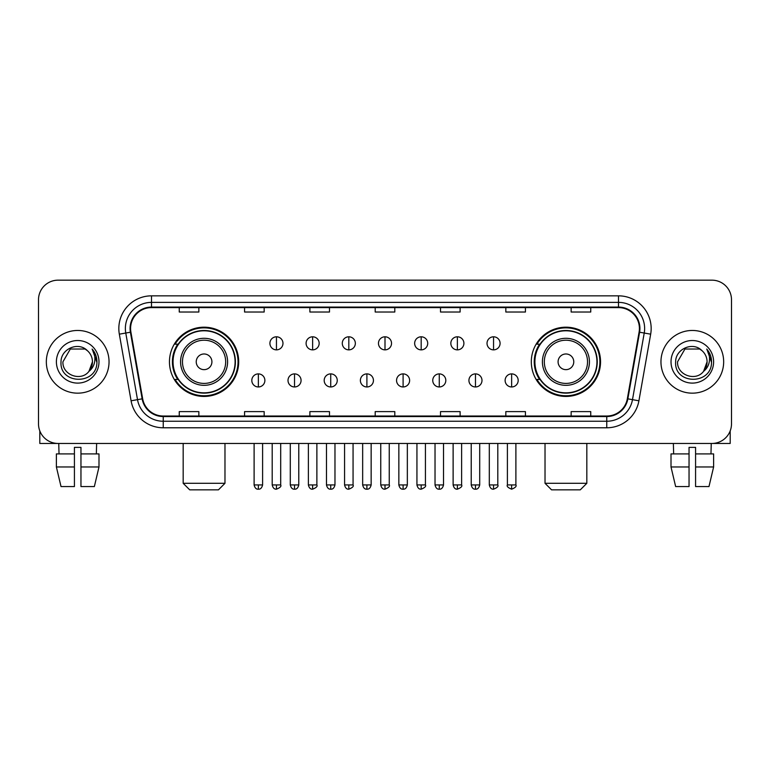 <?xml version="1.0" encoding="UTF-8"?>
<svg xmlns="http://www.w3.org/2000/svg" width="770" height="770" viewBox="0 0 770 770"><rect width="100%" height="100%" fill="white"/><g stroke="black" fill="none" stroke-linecap="round" stroke-linejoin="round"><path stroke-width="1.16" d="M531.31 361.813A34.621 34.621 0 0 0 565.921 396.435A34.621 34.621 0 0 0 600.542 361.813A34.621 34.621 0 0 0 565.921 327.192A34.621 34.621 0 0 0 531.31 361.813M169.458 361.813A34.621 34.621 0 0 0 204.079 396.435A34.621 34.621 0 0 0 238.69 361.813A34.621 34.621 0 0 0 204.079 327.192A34.621 34.621 0 0 0 169.458 361.813M177.764 379.446A31.676 31.676 0 0 1 177.764 344.18M539.606 379.446A31.676 31.676 0 0 1 539.606 344.18M38.5 299.761L38.5 423.866A19.596 19.596 0 0 0 58.096 443.462L711.904 443.462A19.596 19.596 0 0 0 731.5 423.866L731.5 299.761A19.596 19.596 0 0 0 711.904 280.164L58.096 280.164A19.596 19.596 0 0 0 38.5 299.761L38.5 423.866M46.335 361.813A31.349 31.349 0 0 0 77.693 393.162A31.349 31.349 0 0 0 109.042 361.813A31.349 31.349 0 0 0 77.693 330.465A31.349 31.349 0 0 0 46.335 361.813A31.349 31.349 0 0 0 77.693 393.162A31.349 31.349 0 0 0 109.042 361.813A31.349 31.349 0 0 0 77.693 330.465A31.349 31.349 0 0 0 46.335 361.813M660.958 361.813A31.349 31.349 0 0 0 692.307 393.162A31.349 31.349 0 0 0 723.665 361.813A31.349 31.349 0 0 0 692.307 330.465A31.349 31.349 0 0 0 660.958 361.813A31.349 31.349 0 0 0 692.307 393.162A31.349 31.349 0 0 0 723.665 361.813A31.349 31.349 0 0 0 692.307 330.465A31.349 31.349 0 0 0 660.958 361.813M130.592 328.501A20.905 20.905 0 0 1 151.498 307.605L618.503 307.605A20.905 20.905 0 0 1 639.09 332.13L627.338 398.754A20.905 20.905 0 0 1 606.76 416.021L163.24 416.021A20.905 20.905 0 0 1 142.662 398.754L130.91 332.13A20.905 20.905 0 0 1 130.592 328.501M130.072 328.501A21.425 21.425 0 0 0 130.399 332.226L142.142 398.841A21.425 21.425 0 0 0 163.24 416.551L606.76 416.551A21.425 21.425 0 0 0 627.858 398.841L639.601 332.226A21.425 21.425 0 0 0 618.503 307.076L151.498 307.076A21.425 21.425 0 0 0 130.072 328.501M119.331 334.17A32.658 32.658 0 0 1 151.498 295.844L618.503 295.844A32.658 32.658 0 0 1 650.669 334.17L638.917 400.795A32.658 32.658 0 0 1 606.76 427.783L163.24 427.783A32.658 32.658 0 0 1 131.083 400.795L119.331 334.17L125.77 333.035A26.122 26.122 0 0 1 151.498 302.379L618.503 302.379A26.122 26.122 0 0 1 644.23 333.035L632.488 399.659A26.122 26.122 0 0 1 606.76 421.248L163.24 421.248A26.122 26.122 0 0 1 137.512 399.659L125.77 333.035A26.122 26.122 0 0 1 125.366 328.501M711.904 280.164L58.096 280.164M58.096 443.462L711.904 443.462M731.5 423.866L731.5 299.761M627.858 398.841L632.488 399.659L644.23 333.035L650.669 334.17M375.202 307.605L375.202 312.023L394.798 312.023L394.798 307.605M309.887 307.605L309.887 312.023L329.483 312.023L329.483 307.605M244.571 307.605L244.571 312.023L264.168 312.023L264.168 307.605M179.256 307.605L179.256 312.023L198.852 312.023L198.852 307.605M440.517 307.605L440.517 312.023L460.114 312.023L460.114 307.605M505.832 307.605L505.832 312.023L525.429 312.023L525.429 307.605M571.148 307.605L571.148 312.023L590.744 312.023L590.744 307.605M394.798 416.021L394.798 411.603L375.202 411.603L375.202 416.021M329.483 416.021L329.483 411.603L309.887 411.603L309.887 416.021M264.168 416.021L264.168 411.603L244.571 411.603L244.571 416.021M198.852 416.021L198.852 411.603L179.256 411.603L179.256 416.021M460.114 416.021L460.114 411.603L440.517 411.603L440.517 416.021M525.429 416.021L525.429 411.603L505.832 411.603L505.832 416.021M590.744 416.021L590.744 411.603L571.148 411.603L571.148 416.021M87.357 350.658C78.299 341.168 60.859 348.983 61.023 361.813C59.367 384.605 96.308 385.192 96.905 362.92L96.943 361.813C96.885 356.972 95.278 352.718 92.111 349.06C94.517 353.007 95.365 357.261 94.652 361.813C93.959 365.683 92.082 368.849 89.002 371.294C81.168 381.891 62.158 375.115 62.928 361.813L70.311 349.031L85.066 349.031L87.357 350.658A14.765 14.765 0 0 1 92.448 361.813L89.002 371.294A14.765 14.765 0 0 0 92.448 361.813L88.964 371.342M56.393 361.813A21.291 21.291 0 0 0 77.693 383.104A21.291 21.291 0 0 0 98.984 361.813A21.291 21.291 0 0 0 77.693 340.523A21.291 21.291 0 0 0 56.393 361.813M92.256 349.224L96.933 362.372M39.809 430.902L39.809 443.462L115.577 443.462M56.383 453.905L56.383 466.967L61.023 486.563L56.383 466.967L56.383 453.905L74.42 453.905L74.42 447.38L80.956 447.38L80.956 453.905L98.993 453.905L98.993 466.967L94.354 486.563L98.993 466.967L80.956 466.967L80.956 453.905M96.635 443.462L96.346 453.905M74.42 453.905L74.42 486.563L61.023 486.563M56.383 466.967L74.42 466.967M94.354 486.563L80.956 486.563L80.956 466.967M58.751 443.462L59.03 453.905M218.449 489.836L189.709 489.836L183.173 483.3L224.975 483.3L218.449 489.836M211.914 361.813A7.835 7.835 0 0 0 204.079 353.979A7.835 7.835 0 0 0 196.234 361.813A7.835 7.835 0 0 0 204.079 369.648A7.835 7.835 0 0 0 211.914 361.813M227.593 361.813A23.514 23.514 0 0 0 204.079 338.3A23.514 23.514 0 0 0 180.565 361.813A23.514 23.514 0 0 0 204.079 385.327A23.514 23.514 0 0 0 227.593 361.813A23.514 23.514 0 0 1 204.079 385.327A23.514 23.514 0 0 1 180.565 361.813M235.1 361.813A31.021 31.021 0 0 0 204.079 330.792A31.021 31.021 0 0 0 173.048 361.813A31.021 31.021 0 0 0 204.079 392.835A31.021 31.021 0 0 0 235.1 361.813M238.036 361.813A33.967 33.967 0 0 1 175.05 379.446L178.197 379.446A31.32 31.32 0 0 0 224.792 385.298A31.32 31.32 0 0 0 224.792 338.328A31.32 31.32 0 0 0 178.197 344.18L175.05 344.18A33.967 33.967 0 0 1 238.036 361.813M580.291 489.836L551.551 489.836L545.025 483.3L586.827 483.3L580.291 489.836M573.765 361.813A7.835 7.835 0 0 0 565.921 353.979A7.835 7.835 0 0 0 558.086 361.813A7.835 7.835 0 0 0 565.921 369.648A7.835 7.835 0 0 0 573.765 361.813M589.435 361.813A23.514 23.514 0 0 0 565.921 338.3A23.514 23.514 0 0 0 542.407 361.813A23.514 23.514 0 0 0 565.921 385.327A23.514 23.514 0 0 0 589.435 361.813A23.514 23.514 0 0 1 565.921 385.327A23.514 23.514 0 0 1 542.407 361.813M596.952 361.813A31.021 31.021 0 0 0 565.921 330.792A31.021 31.021 0 0 0 534.9 361.813A31.021 31.021 0 0 0 565.921 392.835A31.021 31.021 0 0 0 596.952 361.813M599.888 361.813A33.967 33.967 0 0 1 536.902 379.446L540.049 379.446A31.32 31.32 0 0 0 586.644 385.298A31.32 31.32 0 0 0 586.644 338.328A31.32 31.32 0 0 0 540.049 344.18L536.902 344.18A33.967 33.967 0 0 1 599.888 361.813M276.449 336.798A6.535 6.535 0 0 0 269.914 343.324A6.535 6.535 0 0 0 276.449 349.859A6.535 6.535 0 0 0 282.975 343.324A6.535 6.535 0 0 0 276.449 336.798L276.449 349.859A6.535 6.535 0 0 0 282.975 343.324A6.535 6.535 0 0 0 276.449 336.798M312.63 336.798A6.535 6.535 0 0 0 306.094 343.324A6.535 6.535 0 0 0 312.63 349.859A6.535 6.535 0 0 0 319.165 343.324A6.535 6.535 0 0 0 312.63 336.798L312.63 349.859A6.535 6.535 0 0 0 319.165 343.324A6.535 6.535 0 0 0 312.63 336.798M348.82 336.798A6.535 6.535 0 0 0 342.284 343.324A6.535 6.535 0 0 0 348.82 349.859A6.535 6.535 0 0 0 355.345 343.324A6.535 6.535 0 0 0 348.82 336.798L348.82 349.859A6.535 6.535 0 0 0 355.345 343.324A6.535 6.535 0 0 0 348.82 336.798M385 336.798A6.535 6.535 0 0 0 378.465 343.324A6.535 6.535 0 0 0 385 349.859A6.535 6.535 0 0 0 391.535 343.324A6.535 6.535 0 0 0 385 336.798L385 349.859A6.535 6.535 0 0 0 391.535 343.324A6.535 6.535 0 0 0 385 336.798M421.18 336.798A6.535 6.535 0 0 0 414.655 343.324A6.535 6.535 0 0 0 421.18 349.859A6.535 6.535 0 0 0 427.716 343.324A6.535 6.535 0 0 0 421.18 336.798L421.18 349.859A6.535 6.535 0 0 0 427.716 343.324A6.535 6.535 0 0 0 421.18 336.798M457.37 336.798A6.535 6.535 0 0 0 450.835 343.324A6.535 6.535 0 0 0 457.37 349.859A6.535 6.535 0 0 0 463.906 343.324A6.535 6.535 0 0 0 457.37 336.798L457.37 349.859A6.535 6.535 0 0 0 463.906 343.324A6.535 6.535 0 0 0 457.37 336.798M493.551 336.798A6.535 6.535 0 0 0 487.025 343.324A6.535 6.535 0 0 0 493.551 349.859A6.535 6.535 0 0 0 500.086 343.324A6.535 6.535 0 0 0 493.551 336.798L493.551 349.859A6.535 6.535 0 0 0 500.086 343.324A6.535 6.535 0 0 0 493.551 336.798M258.354 373.893A6.535 6.535 0 0 0 251.819 380.428A6.535 6.535 0 0 0 258.354 386.964A6.535 6.535 0 0 0 264.88 380.428A6.535 6.535 0 0 0 258.354 373.893L258.354 386.964A6.535 6.535 0 0 0 264.88 380.428A6.535 6.535 0 0 0 258.354 373.893M294.535 373.893A6.535 6.535 0 0 0 288.009 380.428A6.535 6.535 0 0 0 294.535 386.964A6.535 6.535 0 0 0 301.07 380.428A6.535 6.535 0 0 0 294.535 373.893L294.535 386.964A6.535 6.535 0 0 0 301.07 380.428A6.535 6.535 0 0 0 294.535 373.893M330.725 373.893A6.535 6.535 0 0 0 324.189 380.428A6.535 6.535 0 0 0 330.725 386.964A6.535 6.535 0 0 0 337.25 380.428A6.535 6.535 0 0 0 330.725 373.893L330.725 386.964A6.535 6.535 0 0 0 337.25 380.428A6.535 6.535 0 0 0 330.725 373.893M366.905 373.893A6.535 6.535 0 0 0 360.379 380.428A6.535 6.535 0 0 0 366.905 386.964A6.535 6.535 0 0 0 373.44 380.428A6.535 6.535 0 0 0 366.905 373.893L366.905 386.964A6.535 6.535 0 0 0 373.44 380.428A6.535 6.535 0 0 0 366.905 373.893M403.095 373.893A6.535 6.535 0 0 0 396.56 380.428A6.535 6.535 0 0 0 403.095 386.964A6.535 6.535 0 0 0 409.621 380.428A6.535 6.535 0 0 0 403.095 373.893L403.095 386.964A6.535 6.535 0 0 0 409.621 380.428A6.535 6.535 0 0 0 403.095 373.893M439.275 373.893A6.535 6.535 0 0 0 432.75 380.428A6.535 6.535 0 0 0 439.275 386.964A6.535 6.535 0 0 0 445.811 380.428A6.535 6.535 0 0 0 439.275 373.893L439.275 386.964A6.535 6.535 0 0 0 445.811 380.428A6.535 6.535 0 0 0 439.275 373.893M475.465 373.893A6.535 6.535 0 0 0 468.93 380.428A6.535 6.535 0 0 0 475.465 386.964A6.535 6.535 0 0 0 481.991 380.428A6.535 6.535 0 0 0 475.465 373.893L475.465 386.964A6.535 6.535 0 0 0 481.991 380.428A6.535 6.535 0 0 0 475.465 373.893M511.646 373.893A6.535 6.535 0 0 0 505.12 380.428A6.535 6.535 0 0 0 511.646 386.964A6.535 6.535 0 0 0 518.181 380.428A6.535 6.535 0 0 0 511.646 373.893L511.646 386.964A6.535 6.535 0 0 0 518.181 380.428A6.535 6.535 0 0 0 511.646 373.893M730.191 430.902L730.191 443.462L654.423 443.462M689.044 453.905L689.044 466.967L671.007 466.967L675.646 486.563L671.007 466.967L671.007 453.905L689.044 453.905L689.044 447.38L695.579 447.38L695.579 453.905L713.617 453.905L713.617 466.967L708.978 486.563L713.617 466.967L695.579 466.967L695.579 453.905M711.249 443.462L710.97 453.905M689.044 466.967L689.044 486.563L675.646 486.563M708.978 486.563L695.579 486.563L695.579 466.967M673.365 443.462L673.654 453.905M701.98 350.658C692.923 341.168 675.482 348.983 675.646 361.813C673.981 384.605 710.931 385.192 711.528 362.92L711.557 361.813C711.509 356.972 709.892 352.718 706.725 349.06C709.141 353.007 709.988 357.261 709.276 361.813C708.583 365.683 706.696 368.849 703.626 371.294C695.782 381.891 676.782 375.115 677.552 361.813L684.934 349.031L699.689 349.031L701.98 350.658A14.765 14.765 0 0 1 707.072 361.813L703.626 371.294A14.765 14.765 0 0 0 707.072 361.813L703.587 371.342M671.016 361.813A21.291 21.291 0 0 0 692.307 383.104A21.291 21.291 0 0 0 713.607 361.813A21.291 21.291 0 0 0 692.307 340.523A21.291 21.291 0 0 0 671.016 361.813M706.87 349.224L711.557 362.372M618.503 295.844L618.503 307.076M125.77 333.035L130.399 332.226M163.24 427.783L163.24 416.551M606.76 416.551L606.76 427.783M131.083 400.795L142.142 398.841M639.601 332.226L644.23 333.035M151.498 295.844L151.498 307.076M632.488 399.659L638.917 400.795M225.677 361.813A21.599 21.599 0 0 0 204.079 340.215A21.599 21.599 0 0 0 182.471 361.813A21.599 21.599 0 0 0 204.079 383.412A21.599 21.599 0 0 0 225.677 361.813M587.529 361.813A21.599 21.599 0 0 0 565.921 340.215A21.599 21.599 0 0 0 544.323 361.813A21.599 21.599 0 0 0 565.921 383.412A21.599 21.599 0 0 0 587.529 361.813M276.449 484.936L272.195 484.936C272.936 487.959 274.361 489.374 276.449 489.181L276.449 484.936L280.694 484.936L280.694 443.462M312.63 484.936L308.385 484.936C309.126 487.959 310.541 489.374 312.63 489.181L312.63 484.936L316.874 484.936L316.874 443.462M348.82 484.936L344.565 484.936C345.306 487.959 346.721 489.374 348.82 489.181L348.82 484.936L353.064 484.936L353.064 443.462M385 484.936L380.755 484.936C381.497 487.959 382.911 489.374 385 489.181L385 484.936L389.245 484.936L389.245 443.462M421.18 484.936L416.936 484.936C417.677 487.959 419.092 489.374 421.18 489.181L421.18 484.936L425.435 484.936L425.435 443.462M457.37 484.936L453.126 484.936C453.867 487.959 455.282 489.374 457.37 489.181L457.37 484.936L461.615 484.936L461.615 443.462M493.551 484.936L489.306 484.936C490.047 487.959 491.462 489.374 493.551 489.181L493.551 484.936L497.805 484.936L497.805 443.462M258.354 484.936L254.11 484.936C254.851 487.959 256.266 489.374 258.354 489.181L258.354 484.936L262.599 484.936L262.599 443.462M294.535 484.936L290.29 484.936C291.031 487.959 292.446 489.374 294.535 489.181L294.535 484.936L298.779 484.936L298.779 443.462M330.725 484.936L326.48 484.936C327.221 487.959 328.636 489.374 330.725 489.181L330.725 484.936L334.969 484.936L334.969 443.462M366.905 484.936L362.66 484.936C363.401 487.959 364.816 489.374 366.905 489.181L366.905 484.936L371.15 484.936L371.15 443.462M403.095 484.936L398.85 484.936C399.592 487.959 401.006 489.374 403.095 489.181L403.095 484.936L407.34 484.936L407.34 443.462M439.275 484.936L435.031 484.936C435.772 487.959 437.187 489.374 439.275 489.181L439.275 484.936L443.52 484.936L443.52 443.462M475.465 484.936L471.221 484.936C471.962 487.959 473.377 489.374 475.465 489.181L475.465 484.936L479.71 484.936L479.71 443.462M511.646 484.936L507.401 484.936C506.544 486.293 507.959 487.708 511.646 489.181L511.646 484.936L515.89 484.936L515.89 443.462M224.975 443.462L224.975 483.3M183.173 443.462L183.173 483.3M586.827 443.462L586.827 483.3M545.025 443.462L545.025 483.3M272.195 484.936L272.195 443.462M280.694 484.936C281.55 486.293 280.136 487.708 276.449 489.181M308.385 484.936L308.385 443.462M316.874 484.936C317.74 486.293 316.326 487.708 312.63 489.181M344.565 484.936L344.565 443.462M353.064 484.936C353.921 486.293 352.506 487.708 348.82 489.181M380.755 484.936L380.755 443.462M389.245 484.936C390.111 486.293 388.696 487.708 385 489.181M416.936 484.936L416.936 443.462M425.435 484.936C426.291 486.293 424.876 487.708 421.18 489.181M453.126 484.936L453.126 443.462M461.615 484.936C462.481 486.293 461.066 487.708 457.37 489.181M489.306 484.936L489.306 443.462M497.805 484.936C498.662 486.293 497.247 487.708 493.551 489.181M254.11 484.936L254.11 443.462M262.599 484.936C261.858 487.959 260.443 489.374 258.354 489.181M290.29 484.936L290.29 443.462M298.779 484.936C298.038 487.959 296.623 489.374 294.535 489.181M326.48 484.936L326.48 443.462M334.969 484.936C334.228 487.959 332.813 489.374 330.725 489.181M362.66 484.936L362.66 443.462M371.15 484.936C370.409 487.959 368.994 489.374 366.905 489.181M398.85 484.936L398.85 443.462M407.34 484.936C406.599 487.959 405.184 489.374 403.095 489.181M435.031 484.936L435.031 443.462M443.52 484.936C442.779 487.959 441.364 489.374 439.275 489.181M471.221 484.936L471.221 443.462M479.71 484.936C478.969 487.959 477.554 489.374 475.465 489.181M507.401 484.936L507.401 443.462M515.89 484.936C516.757 486.293 515.342 487.708 511.646 489.181"/></g></svg>
